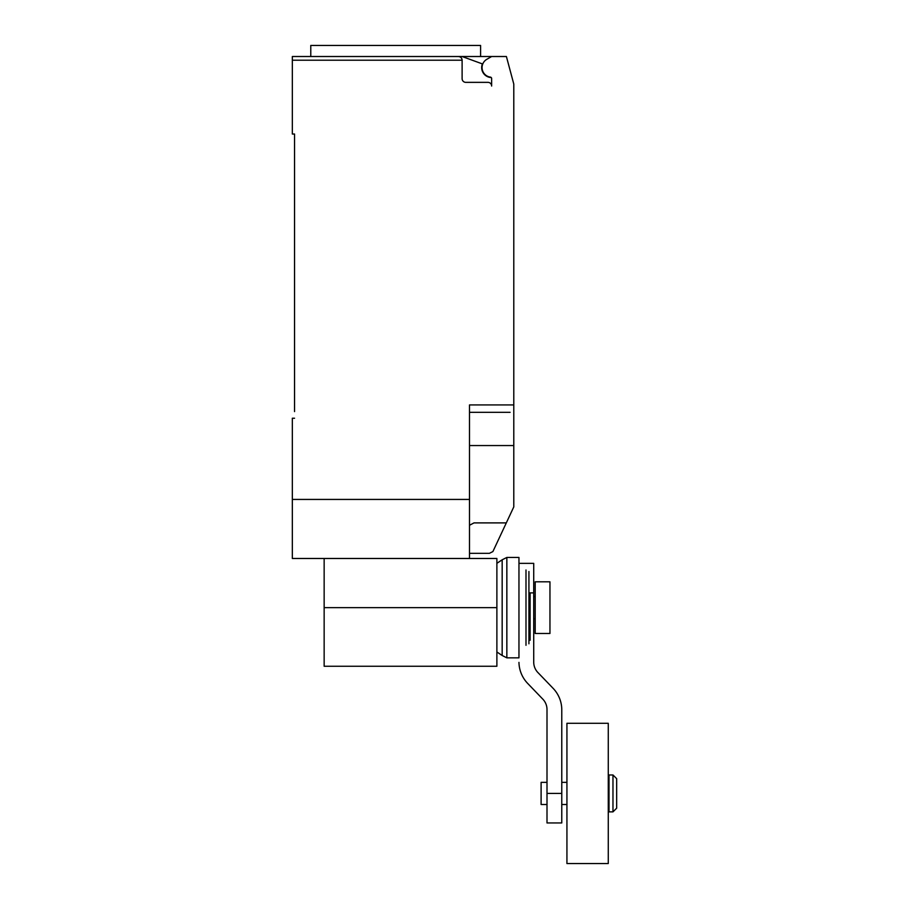 <?xml version="1.0" encoding="UTF-8"?>
<svg xmlns="http://www.w3.org/2000/svg" width="909" height="909" viewBox="0 0 909 909"><rect width="100%" height="100%" fill="white"/><g stroke="black" fill="none" stroke-linecap="round" stroke-linejoin="round"><path stroke-width="1.36" d="M609.007 793.421L609.007 774.968L612.973 774.968L612.973 811.873L609.007 811.873L609.007 793.421M612.973 811.873L616.666 808.192L616.666 778.661L612.973 774.968M547.002 804.499L541.105 804.499L541.105 782.354L547.002 782.354M566.932 793.421L566.932 723.291L608.269 723.291L608.269 863.55L566.932 863.55L566.932 793.421M549.956 581.817L549.956 633.482L535.196 633.482L535.196 581.817L549.956 581.817M547.002 793.421L547.002 822.952L561.773 822.952L561.773 793.421L547.002 793.421L547.002 709.27A15.01 15.01 0 0 0 542.4 698.726L527.663 683.409A31.281 31.281 0 0 1 518.959 662.388M528.924 592.884L533.719 592.884L533.719 662.388A15.101 15.101 0 0 0 538.298 672.944L552.956 688.17A31.076 31.076 0 0 1 561.773 709.27L561.773 793.421M533.719 592.884L533.719 563.364L518.959 563.364M530.106 592.884L530.106 640.266M528.924 571.522L528.924 643.788M525.993 570L525.993 645.299M518.959 557.456L518.959 657.843L506.847 657.843L506.847 557.456L518.959 557.456M496.882 563.319L502.166 559.796L502.166 655.503L506.847 657.843M324.149 558.478L324.149 666.252L496.882 666.252L496.882 558.478L469.498 558.478L469.498 404.937L513.79 404.937L513.79 84.071L506.404 56.517L491.644 56.517L486.86 59.278A9.601 9.601 0 0 0 490.36 77.106A1.477 1.477 0 0 1 491.644 78.572L491.644 86.048A3.693 3.693 0 0 0 487.951 82.355L465.806 82.355A3.693 3.693 0 0 1 462.113 78.663L462.113 60.21C461.897 57.971 460.658 56.744 458.42 56.517A3.693 3.693 0 0 1 462.113 60.21L292.334 60.21L292.334 134.032L294.55 134.032L294.55 411.584M491.235 77.549A9.965 9.965 0 0 1 482.384 63.903L462.102 56.517L292.334 56.517L310.776 56.517L310.776 45.45L480.588 45.45L480.588 56.517M469.498 553.32L489.428 553.32L492.894 551.57L513.79 506.904L513.79 404.937M469.498 525.266L474.009 522.891L506.336 522.891M462.102 56.517L491.644 56.517M458.42 56.517L395.676 56.517M292.334 56.517L292.334 60.21M510.097 412.322L469.498 412.322M294.55 418.231L292.334 418.231L292.334 558.478L469.498 558.478M469.498 499.427L292.334 499.427M469.498 445.546L513.79 445.546L513.79 465.169M324.149 607.655L496.882 607.655M609.007 782.354L608.269 782.354M566.932 782.354L561.773 782.354M566.932 804.499L561.773 804.499M609.007 804.499L608.269 804.499M533.719 596.577L535.196 596.577M533.719 618.722L535.196 618.722M502.166 559.796L506.847 557.456M496.882 651.98L502.166 655.503"/></g></svg>
